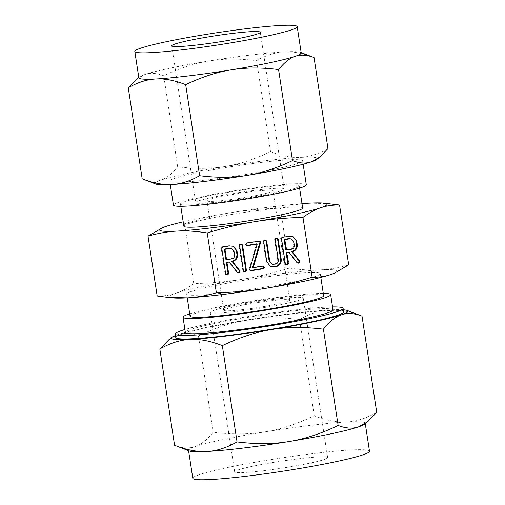 <?xml version="1.0" encoding="UTF-8"?>
<svg xmlns="http://www.w3.org/2000/svg" width="505" height="505" viewBox="0 0 505 505"><rect width="100%" height="100%" fill="white"/><g stroke="black" fill="none" stroke-linecap="round" stroke-linejoin="round"><path stroke-width="0.38" stroke-dasharray="2.52 1.89" d="M302.022 160.224A67.209 4.999 171.3 0 1 302.628 160.76A67.209 4.999 171.3 0 1 241.068 175.229A67.209 4.999 171.3 0 1 170.355 181.63A67.209 4.999 171.3 0 1 169.749 181.093A67.209 4.999 171.3 0 1 231.309 166.625A67.209 4.999 171.3 0 1 302.022 160.224M306.308 184.817A67.209 4.999 -8.7 0 0 305.702 184.287A67.209 4.999 -8.7 0 0 234.989 190.682A67.209 4.999 -8.7 0 0 173.43 205.15M298.739 185.417A60.101 4.469 -8.7 0 0 235.507 191.136A60.101 4.469 -8.7 0 0 180.462 204.077A60.101 4.469 -8.7 0 0 181.005 204.557A60.101 4.469 -8.7 0 0 244.231 198.831A60.101 4.469 -8.7 0 0 299.276 185.897A60.101 4.469 -8.7 0 0 298.739 185.417M155.799 184.028A82.132 6.111 171.3 0 1 155.742 184.003A82.132 6.111 171.3 0 1 161.026 180.026A82.132 6.111 171.3 0 1 225.205 166.473A82.132 6.111 171.3 0 1 300.368 157.377A82.132 6.111 171.3 0 1 316.635 157.85A82.132 6.111 171.3 0 1 316.818 159.391M302.665 208.022A60.101 4.469 -8.7 0 0 302.123 207.542A60.101 4.469 -8.7 0 0 238.89 213.268A60.101 4.469 -8.7 0 0 183.845 226.202M327.972 148.596C318.447 154.025 309.243 156.948 300.368 157.377C291.549 157.901 281.607 156.007 270.547 151.689C254.678 159.264 239.566 164.194 225.205 166.473C210.932 168.847 195.082 168.948 177.653 166.789C172.053 173.808 166.511 178.221 161.026 180.026C155.584 181.92 149.303 181.51 142.189 178.795M301.996 203.635A84.676 6.3 -8.7 0 0 231.934 212.523A84.676 6.3 -8.7 0 0 183.176 221.815M136.659 79.152L144.885 74.519C150.326 72.625 156.607 73.036 163.721 75.75C179.591 68.175 194.709 63.251 209.064 60.972C223.336 58.599 239.187 58.492 256.616 60.65C266.141 55.228 275.345 52.299 284.227 51.87C293.045 51.346 302.987 53.24 314.047 57.557M177.653 166.789L163.721 75.75M270.547 151.689L256.616 60.65M162.067 227.906L165.773 226.493C171.391 224.567 177.659 223.658 184.584 223.766C201.356 218.646 217.137 214.903 231.934 212.523C246.655 210.105 262.789 208.666 280.351 208.199C290.583 205.295 300.273 203.61 309.42 203.143L329.298 203.666M301.232 53A82.132 6.111 -8.7 0 0 300.494 52.35A82.132 6.111 -8.7 0 0 300.431 52.324A82.132 6.111 -8.7 0 0 284.227 51.87A82.132 6.111 -8.7 0 0 209.064 60.972A82.132 6.111 -8.7 0 0 144.885 74.519A82.132 6.111 -8.7 0 0 139.418 76.962A82.132 6.111 -8.7 0 0 138.856 77.846M348.709 264.86C338.476 267.764 328.787 269.449 319.64 269.916C310.537 270.434 300.494 269.809 289.51 268.054L280.351 208.199M289.51 268.054C272.732 273.167 256.95 276.917 242.154 279.297C227.433 281.714 211.298 283.154 193.743 283.621L184.584 223.766M193.743 283.621C187.557 288.166 181.642 291.379 175.986 293.266C170.368 295.191 164.1 296.1 157.175 295.993M173.348 297.925A84.676 6.3 171.3 0 1 170.538 297.369A84.676 6.3 171.3 0 1 175.986 293.266A84.676 6.3 171.3 0 1 242.154 279.297A84.676 6.3 171.3 0 1 319.64 269.916A84.676 6.3 171.3 0 1 336.412 270.409A84.676 6.3 171.3 0 1 334.127 273.319M187.292 294.642A67.569 5.025 -8.7 0 0 258.377 288.21A67.569 5.025 -8.7 0 0 320.265 273.666A67.569 5.025 -8.7 0 0 319.652 273.129A67.569 5.025 -8.7 0 0 248.567 279.562A67.569 5.025 -8.7 0 0 186.68 294.106A67.569 5.025 -8.7 0 0 187.292 294.642M196.129 202.915A44.781 3.333 171.3 0 1 195.725 202.555A44.781 3.333 171.3 0 1 236.738 192.916A44.781 3.333 171.3 0 1 283.854 188.655A44.781 3.333 171.3 0 1 284.258 189.009A44.781 3.333 171.3 0 1 243.246 198.648A44.781 3.333 171.3 0 1 196.129 202.915M190.057 316.18A67.569 5.025 171.3 0 1 251.945 301.636A67.569 5.025 171.3 0 1 323.03 295.204A67.569 5.025 171.3 0 1 323.642 295.741M207.277 201.097A33.399 2.487 -8.7 0 0 242.419 197.922A33.399 2.487 -8.7 0 0 273.003 190.732A33.399 2.487 -8.7 0 0 272.706 190.467A33.399 2.487 -8.7 0 0 237.565 193.642A33.399 2.487 -8.7 0 0 206.974 200.832A33.399 2.487 -8.7 0 0 207.277 201.097M189.703 313.845A74.677 5.555 171.3 0 1 256.01 300.469A74.677 5.555 171.3 0 1 323.282 293.399M224.024 310.537A33.399 2.487 171.3 0 1 223.721 310.272A33.399 2.487 171.3 0 1 254.312 303.082A33.399 2.487 171.3 0 1 289.453 299.901A33.399 2.487 171.3 0 1 289.75 300.166A33.399 2.487 171.3 0 1 259.16 307.356A33.399 2.487 171.3 0 1 224.024 310.537M333.003 309.9A74.677 5.555 -8.7 0 0 332.328 309.306A74.677 5.555 -8.7 0 0 253.756 316.414A74.677 5.555 -8.7 0 0 185.36 332.492M210.661 312.709A47.041 3.497 -8.7 0 0 260.151 308.227A47.041 3.497 -8.7 0 0 303.24 298.101A47.041 3.497 -8.7 0 0 302.811 297.729A47.041 3.497 -8.7 0 0 253.321 302.205A47.041 3.497 -8.7 0 0 210.238 312.336A47.041 3.497 -8.7 0 0 210.661 312.709M332.549 306.926A84.909 6.319 -8.7 0 0 258.225 314.95A84.909 6.319 -8.7 0 0 184.906 329.519M327.221 457.246A47.041 3.497 -8.7 0 0 277.731 461.721A47.041 3.497 -8.7 0 0 234.648 471.853A47.041 3.497 -8.7 0 0 235.071 472.226A47.041 3.497 -8.7 0 0 284.561 467.744A47.041 3.497 -8.7 0 0 327.644 457.618A47.041 3.497 -8.7 0 0 327.221 457.246M376.743 412.427C366.377 418.329 356.366 421.517 346.701 421.978A89.379 6.647 171.3 0 1 364.408 422.496A89.379 6.647 171.3 0 1 365.21 423.209A89.379 6.647 171.3 0 1 364.597 424.168M175.784 337.536A84.909 6.319 171.3 0 1 253.554 319.261A84.909 6.319 171.3 0 1 342.882 311.175A84.909 6.319 171.3 0 1 343.652 311.85M343.337 309.799A89.379 6.647 -8.7 0 0 329.557 309.95C339.158 309.376 349.971 311.44 362.009 316.13M369.496 451.217A89.379 6.647 -8.7 0 0 368.688 450.504A89.379 6.647 -8.7 0 0 274.657 459.013A89.379 6.647 -8.7 0 0 192.796 478.254M189.381 450.984A89.379 6.647 171.3 0 1 189.318 450.959A89.379 6.647 171.3 0 1 188.51 450.245A89.379 6.647 171.3 0 1 195.069 446.628A89.379 6.647 171.3 0 1 264.91 431.882A89.379 6.647 171.3 0 1 346.701 421.978C337.1 422.552 326.287 420.488 314.249 415.792C296.978 424.036 280.534 429.395 264.91 431.882C249.382 434.458 232.13 434.578 213.167 432.223C207.069 439.868 201.041 444.665 195.069 446.628C189.148 448.686 182.311 448.244 174.572 445.29M299.515 319.501C309.881 313.599 319.899 310.411 329.557 309.95A89.379 6.647 -8.7 0 0 247.766 319.848C263.301 317.266 280.553 317.153 299.515 319.501L314.249 415.792M168.979 339.631L177.93 334.594C183.852 332.53 190.688 332.978 198.427 335.932C215.698 327.688 232.148 322.329 247.766 319.848A89.379 6.647 -8.7 0 0 177.93 334.594A89.379 6.647 -8.7 0 0 175.469 335.484M198.427 335.932L213.167 432.223M291.139 251.629L292.269 251.806M291.637 251.547L291.89 251.869M297.679 262.909L297.016 262.865L297.647 263.118M297.016 262.865L296.688 262.556L297.319 262.815M296.688 262.556L288.405 252.077M286.247 264.772L285.35 264.614L285.975 264.873M285.35 264.614L284.744 263.648L285.369 263.9M284.744 263.648L280.906 238.587L281.537 238.846M280.906 238.587L282.024 237.034L282.655 237.293M282.024 237.034L288.702 235.955L289.327 236.207M288.702 235.955L292.629 236.447M285.672 249.842L290.703 249.022C292.78 248.523 293.777 247.216 293.695 245.102L293.121 241.365L291 238.764M293.121 241.365L293.752 241.617M293.695 245.102L294.327 245.361M290.703 249.022L291.334 249.274M270.427 266.571L266.179 261.628L266.81 261.88M266.179 261.628L263.08 241.39L263.711 241.643M263.08 241.39L264.178 239.843L264.803 240.096M264.178 239.843L265.485 240.102M271.362 264.008L273.426 264.437M272.795 264.178L275.351 264.121M274.72 263.869C276.828 263.332 277.819 261.975 277.693 259.81L278.318 260.062M277.693 259.81L274.587 239.528L275.219 239.78M274.587 239.528L275.68 237.975L276.311 238.227M275.68 237.975L276.986 238.227M252.582 267.467L261.887 265.952L262.512 266.211M261.887 265.952L263.174 266.211M250.133 270.472L249.186 269.544L249.811 269.803M249.186 269.544L249.148 269.197L249.779 269.455M249.148 269.197L249.798 269.234M249.167 268.982L249.887 269.001M249.255 268.742L256.591 243.852M246.92 245.424L246.503 245.462M246.787 245.613L245.872 245.203L245.386 244.332L246.011 244.59M245.386 244.332L246.516 242.81L247.147 243.063M246.516 242.81L258.055 240.935L258.686 241.188M258.055 240.935L259.665 241.15M244.313 271.589L243.416 271.438L244.048 271.696M243.416 271.438L242.81 270.453L243.442 270.712M242.81 270.453L238.966 245.316L239.591 245.569M238.966 245.316L240.058 243.763L240.683 244.016M240.058 243.763L241.365 244.022M231.397 261.344L232.521 261.514M231.896 261.262L232.148 261.577M237.937 272.624L237.274 272.574L237.905 272.833M237.274 272.574L236.946 272.271L237.571 272.523M236.946 272.271L228.658 261.786M226.499 274.48L225.602 274.329L226.234 274.581M225.602 274.329L224.996 273.356L225.628 273.609M224.996 273.356L221.165 248.302L221.796 248.555M221.165 248.302L222.282 246.749L222.913 247.002M222.282 246.749L228.954 245.664L229.586 245.916M228.954 245.664L232.887 246.156M225.931 259.551L230.962 258.73C233.039 258.238 234.03 256.931 233.954 254.817L233.379 251.073L231.258 248.473M233.379 251.073L234.011 251.332M233.954 254.817L234.579 255.069M230.962 258.73L231.593 258.989M303.158 164.232L302.628 160.76M170.28 184.565L169.749 181.093M299.616 188.106L299.276 185.897M180.796 206.286L180.462 204.077M139.418 76.962L138.793 77.454M300.431 52.324L301.169 52.608M171.738 45.822L195.725 202.555M260.277 32.276L284.258 189.009M320.265 273.666L320.839 277.422M186.68 294.106L187.254 297.862M223.721 310.272L206.974 200.832M289.75 300.166L273.003 190.732M234.648 471.853L210.238 312.336M327.644 457.618L303.24 298.101M365.279 423.632L365.21 423.209M188.573 450.675L188.51 450.245M292.957 236.567L292.326 236.315M270.749 266.709L270.118 266.451M265.807 240.191L265.182 239.938M277.314 238.322L276.683 238.07M263.509 266.299L262.884 266.047M250.404 270.642L249.773 270.39M260.018 241.239L259.393 240.986M241.687 244.111L241.062 243.858M233.215 246.282L232.584 246.023"/><path stroke-width="0.76" d="M240.683 244.016L241.687 244.111L242.558 245.089L246.408 270.225L246.061 271.318L244.944 271.841L244.048 271.696L243.442 270.712L239.591 245.569L240.683 244.016M260.63 242.413L253.213 267.719L262.512 266.211L263.509 266.299L264.418 267.24L262.916 268.824L251.376 270.699L250.404 270.642L249.798 269.234L257.215 244.104L247.545 245.676L246.503 245.462L246.011 244.59L247.147 243.063L258.686 241.188L260.018 241.239L260.63 242.413L259.949 242.381L260.574 242.634M276.311 238.227L277.314 238.322L278.186 239.294L281.279 259.532C281.399 263.433 279.549 265.838 275.743 266.741L273.836 267.05L270.749 266.709L266.81 261.88L263.711 241.643L264.803 240.096L265.807 240.191L266.678 241.169L269.784 261.451L271.987 264.26L275.351 264.121C277.46 263.585 278.451 262.234 278.318 260.062L275.219 239.78L276.311 238.227M297.293 244.875C297.363 248.7 295.52 251.035 291.77 251.888L292.269 251.806L299.49 260.858L299.844 261.533L299.459 262.587L298.31 263.168L297.319 262.815L289.03 252.33L286.701 252.708L288.336 263.376L288.008 264.487L286.878 265.024L285.975 264.873L285.369 263.9L281.537 238.846L282.655 237.293L289.327 236.207L292.957 236.567L296.719 241.137L297.293 244.875L296.662 244.622C296.738 248.447 294.895 250.783 291.139 251.629L291.77 251.888M183.176 221.815A84.676 6.3 -8.7 0 0 165.773 226.493A84.676 6.3 -8.7 0 0 162.597 227.679A84.676 6.3 -8.7 0 0 160.319 230.596A84.676 6.3 -8.7 0 0 177.091 231.082C167.982 231.549 158.292 233.234 148.015 236.138L157.175 295.993L167.433 297.331L187.311 297.862C196.413 297.394 206.103 295.709 216.38 292.805C233.865 292.351 250.007 290.912 264.79 288.481C279.517 286.108 295.305 282.364 312.147 277.239L302.987 217.384C285.502 217.838 269.361 219.277 254.577 221.708C239.85 224.075 224.062 227.824 207.22 232.95C196.275 231.189 186.231 230.564 177.091 231.082A84.676 6.3 -8.7 0 0 254.577 221.708A84.676 6.3 -8.7 0 0 320.738 207.732A84.676 6.3 -8.7 0 0 326.192 203.635A84.676 6.3 -8.7 0 0 323.377 203.079A84.676 6.3 -8.7 0 0 309.42 203.143A84.676 6.3 -8.7 0 0 301.996 203.635M216.38 292.805L207.22 232.95M237.546 254.589C237.621 258.409 235.778 260.744 232.022 261.596L232.521 261.514L239.742 270.566L240.096 271.242L239.711 272.296L238.562 272.877L237.571 272.523L229.289 262.044L226.96 262.423L228.588 273.085L228.26 274.202L227.13 274.739L226.234 274.581L225.628 273.609L221.796 248.555L222.913 247.002L229.586 245.916L233.215 246.282L236.978 250.846L237.546 254.589L236.921 254.331C236.99 258.156 235.147 260.492 231.397 261.344L232.022 261.596M170.28 184.565L173.43 205.15A67.209 4.999 -8.7 0 0 174.036 205.686A67.209 4.999 -8.7 0 0 244.748 199.286A67.209 4.999 -8.7 0 0 306.308 184.817L303.158 164.232M172.009 184.476A82.132 6.111 171.3 0 1 155.799 184.028L142.189 178.795C153.204 183.113 163.147 185.007 172.009 184.476C180.84 184.054 190.044 181.125 199.614 175.702C216.973 177.874 232.83 177.766 247.166 175.38A82.132 6.111 171.3 0 1 172.009 184.476M319.57 157.2L316.818 159.391A82.132 6.111 171.3 0 1 311.345 161.827A82.132 6.111 171.3 0 1 247.166 175.38C261.457 173.108 276.57 168.184 292.509 160.603C299.598 163.323 305.878 163.734 311.345 161.827L319.57 157.2L327.972 148.596L314.047 57.557C306.952 54.83 300.677 54.42 295.204 56.326C289.744 58.119 284.201 62.532 278.577 69.557C261.218 67.386 245.367 67.493 231.025 69.879C216.733 72.152 201.621 77.076 185.682 84.657C174.667 80.339 164.725 78.445 155.862 78.976C147.024 79.405 137.827 82.328 128.257 87.756L138.793 77.454M180.796 206.286L183.845 226.202A60.101 4.469 -8.7 0 0 184.388 226.682A60.101 4.469 -8.7 0 0 247.62 220.963A60.101 4.469 -8.7 0 0 302.665 208.022L299.616 188.106M292.509 160.603L278.577 69.557M199.614 175.702L185.682 84.657M142.189 178.795L128.257 87.756M301.169 52.608L314.047 57.557M148.015 236.138L162.597 227.679M323.377 203.079L339.549 205.005C332.656 204.891 326.381 205.8 320.738 207.732C315.114 209.613 309.199 212.826 302.987 217.384M134.816 51.472L138.856 77.846A82.132 6.111 -8.7 0 0 139.595 78.502A82.132 6.111 -8.7 0 0 155.862 78.976A82.132 6.111 -8.7 0 0 231.025 69.879A82.132 6.111 -8.7 0 0 295.204 56.326A82.132 6.111 -8.7 0 0 301.232 53L297.199 26.626A82.132 6.111 171.3 0 1 221.973 44.307A82.132 6.111 171.3 0 1 135.561 52.122A82.132 6.111 171.3 0 1 134.816 51.472A82.132 6.111 171.3 0 1 210.042 33.791A82.132 6.111 171.3 0 1 296.454 25.97A82.132 6.111 171.3 0 1 297.199 26.626M312.147 277.239C319.046 277.352 325.315 276.443 330.958 274.512L334.663 273.091L348.709 264.86L339.549 205.005M334.663 273.091L334.127 273.319A84.676 6.3 171.3 0 1 330.958 274.512A84.676 6.3 171.3 0 1 264.79 288.481A84.676 6.3 171.3 0 1 187.311 297.862A84.676 6.3 171.3 0 1 173.348 297.925L167.433 297.331M259.873 31.916A44.781 3.333 171.3 0 1 260.277 32.276A44.781 3.333 171.3 0 1 219.258 41.915A44.781 3.333 171.3 0 1 172.142 46.176A44.781 3.333 171.3 0 1 171.738 45.822A44.781 3.333 171.3 0 1 212.757 36.183A44.781 3.333 171.3 0 1 259.873 31.916M320.839 277.422L323.642 295.741A67.569 5.025 171.3 0 1 261.754 310.285A67.569 5.025 171.3 0 1 190.669 316.717A67.569 5.025 171.3 0 1 190.057 316.18L187.254 297.862M323.282 293.399A74.677 5.555 171.3 0 1 329.999 294.068A74.677 5.555 171.3 0 1 330.668 294.668A74.677 5.555 171.3 0 1 262.272 310.739A74.677 5.555 171.3 0 1 183.706 317.847A74.677 5.555 171.3 0 1 183.031 317.254A74.677 5.555 171.3 0 1 189.703 313.845M183.031 317.254L185.36 332.492A74.677 5.555 -8.7 0 0 186.036 333.085A74.677 5.555 -8.7 0 0 264.601 325.971A74.677 5.555 -8.7 0 0 333.003 309.9L330.668 294.668M184.906 329.519A84.909 6.319 -8.7 0 0 175.248 334.039A84.909 6.319 -8.7 0 0 176.018 334.714A84.909 6.319 -8.7 0 0 265.346 326.628A84.909 6.319 -8.7 0 0 343.116 308.347A84.909 6.319 -8.7 0 0 342.346 307.678A84.909 6.319 -8.7 0 0 332.549 306.926M367.602 421.789L364.597 424.168A89.379 6.647 171.3 0 1 358.651 426.826L367.602 421.789L376.743 412.427L362.009 316.13C354.295 313.169 347.459 312.721 341.506 314.792A89.379 6.647 -8.7 0 0 347.263 310.461A89.379 6.647 -8.7 0 0 347.194 310.436A89.379 6.647 -8.7 0 0 343.337 309.799M343.116 308.347L343.652 311.85A84.909 6.319 171.3 0 1 265.882 330.131A84.909 6.319 171.3 0 1 176.548 338.211A84.909 6.319 171.3 0 1 175.784 337.536L175.248 334.039M347.194 310.436L362.009 316.13M323.415 329.197C304.521 326.83 287.269 326.95 271.665 329.544A89.379 6.647 -8.7 0 0 341.506 314.792C335.566 316.749 329.538 321.546 323.415 329.197L338.148 425.488C345.862 428.455 352.698 428.903 358.651 426.826A89.379 6.647 171.3 0 1 288.809 441.572C304.357 439.104 320.801 433.738 338.148 425.488M188.573 450.675L192.796 478.254A89.379 6.647 -8.7 0 0 193.604 478.967A89.379 6.647 -8.7 0 0 287.635 470.458A89.379 6.647 -8.7 0 0 369.496 451.217L365.279 423.632M288.809 441.572A89.379 6.647 171.3 0 1 207.018 451.476A89.379 6.647 171.3 0 1 189.381 450.984L174.572 445.29C186.56 449.987 197.373 452.051 207.018 451.476C216.632 451.009 226.65 447.828 237.06 441.919C255.953 444.28 273.205 444.166 288.809 441.572M175.469 335.484A89.379 6.647 -8.7 0 0 171.978 337.252A89.379 6.647 -8.7 0 0 172.173 338.924A89.379 6.647 -8.7 0 0 189.874 339.442A89.379 6.647 -8.7 0 0 271.665 329.544C256.117 332.012 239.673 337.378 222.326 345.628C210.339 340.925 199.519 338.868 189.874 339.442C180.26 339.903 170.248 343.091 159.832 348.993L168.979 339.631L171.978 337.252M222.326 345.628L237.06 441.919M159.832 348.993L174.572 445.29M291.89 251.869L299.212 261.274L299.844 261.533M299.212 261.274L298.827 262.329L299.459 262.587M298.827 262.329L297.679 262.909L298.31 263.168M297.679 262.909L297.016 262.865M286.701 252.708L286.07 252.456L289.03 252.33M286.07 252.456L287.705 263.124L288.336 263.376M287.705 263.124L287.377 264.235L288.008 264.487M287.377 264.235L286.247 264.772L286.878 265.024M286.247 264.772L285.35 264.614M292.629 236.447L296.719 241.137M296.094 240.879L296.662 244.622M291.631 239.016L289.106 238.568L284.075 239.383L285.672 249.842L291.334 249.274C293.411 248.782 294.402 247.475 294.327 245.361L293.752 241.617L291.631 239.016L289.737 238.821L284.7 239.641L286.303 250.095M284.075 239.383L284.7 239.641M289.106 238.568L289.737 238.821M276.986 238.227L278.186 239.294M277.554 239.035L280.654 259.273L281.279 259.532M280.654 259.273C280.767 263.181 278.924 265.586 275.118 266.482L275.743 266.741M275.118 266.482L273.211 266.791L273.836 267.05M273.211 266.791L270.427 266.571M265.485 240.102L266.678 241.169M266.053 240.91L269.159 261.199L269.784 261.451M269.159 261.199L271.987 264.26M259.949 242.381L260.542 242.709M259.911 242.457L252.582 267.467L253.213 267.719M263.174 266.211L264.418 267.24M263.793 266.987L262.284 268.572L262.916 268.824M262.284 268.572L250.745 270.446L251.376 270.699M250.745 270.446L250.133 270.472M247.545 245.676L246.92 245.424L256.591 243.852L257.215 244.104M246.92 245.424L246.484 245.443M259.665 241.15L260.618 242.034M259.987 241.781L260.006 242.16M241.365 244.022L242.558 245.089M241.933 244.837L245.777 269.973L246.408 270.225M245.777 269.973L245.436 271.065L246.061 271.318M245.436 271.065L244.313 271.589L244.944 271.841M244.313 271.589L243.416 271.438M232.148 261.577L239.471 270.983L240.096 271.242M239.471 270.983L239.086 272.043L239.711 272.296M239.086 272.043L237.937 272.624L238.562 272.877M237.937 272.624L237.274 272.574M226.96 262.423L226.328 262.164L229.289 262.044M226.328 262.164L227.963 272.833L228.588 273.085M227.963 272.833L227.635 273.944L228.26 274.202M227.635 273.944L226.499 274.48L227.13 274.739M226.499 274.48L225.602 274.329M232.887 246.156L236.978 250.846M236.346 250.594L236.921 254.331M231.89 248.731L229.358 248.277L224.327 249.098L225.931 259.551L231.593 258.989C233.663 258.491 234.661 257.184 234.579 255.069L234.011 251.332L231.89 248.731L229.99 248.529L224.959 249.35L226.556 259.804M224.327 249.098L224.959 249.35M229.358 248.277L229.99 248.529M298.859 260.605L299.49 260.858M239.118 270.314L239.742 270.566"/></g></svg>
